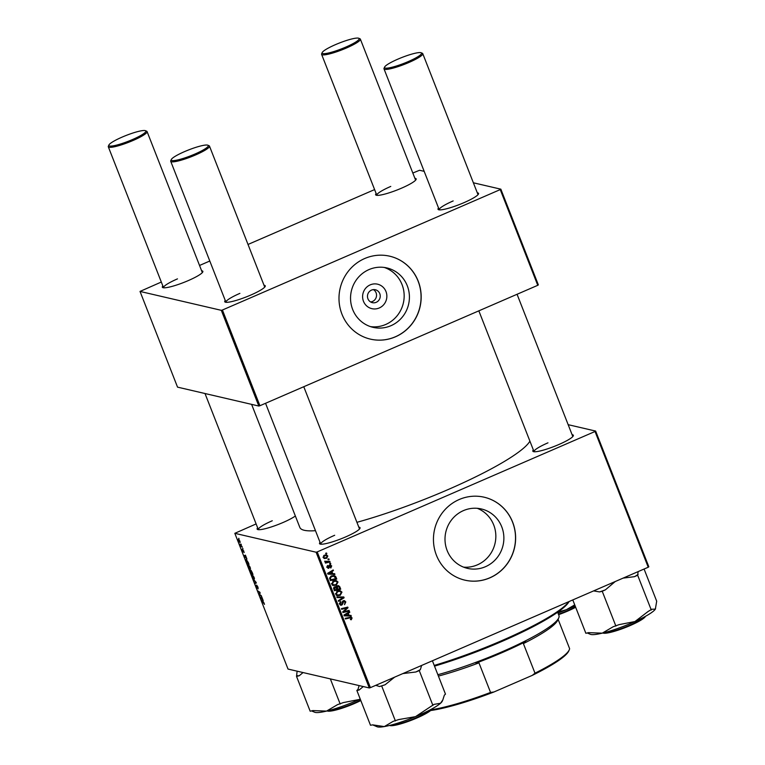 <?xml version="1.0" encoding="UTF-8"?>
<svg xmlns="http://www.w3.org/2000/svg" width="765" height="765" viewBox="0 0 765 765"><rect width="100%" height="100%" fill="white"/><g stroke="black" fill="none" stroke-linecap="round" stroke-linejoin="round"><path stroke-width="1.15" d="M379.258 307.979A12.565 12.106 -76.9 0 1 363.48 301.295A12.565 12.106 -76.9 0 1 370.203 284.867A12.565 12.106 -76.9 0 1 385.981 291.541A12.565 12.106 -76.9 0 1 379.258 307.979M371.455 290.126A6.627 6.378 103.1 0 0 372.345 302.663A6.627 6.378 103.1 0 0 380.224 295.625A6.627 6.378 103.1 0 0 371.455 290.126M370.576 301.945A6.627 6.378 103.1 0 0 373.444 289.629M368.988 269.586A30.504 29.376 103.1 0 0 350.619 300.358A30.504 29.376 103.1 0 0 373.071 327.353A30.504 29.376 103.1 0 0 390.972 325.689A30.504 29.376 103.1 0 0 409.342 294.917A30.504 29.376 103.1 0 0 386.889 267.932A30.504 29.376 103.1 0 0 368.988 269.586M370.48 326.617A30.504 29.376 103.1 0 0 385.723 324.475A30.504 29.376 103.1 0 0 404.159 295.099A30.504 29.376 103.1 0 0 384.231 267.444M364.733 258.513A42.572 41.004 103.1 0 0 339.096 301.458A42.572 41.004 103.1 0 0 370.442 339.134A42.572 41.004 103.1 0 0 395.428 336.82A42.572 41.004 103.1 0 0 421.066 293.865A42.572 41.004 103.1 0 0 389.72 256.199A42.572 41.004 103.1 0 0 364.733 258.513M370.394 339.125A42.572 41.004 103.1 0 0 395.323 336.801A42.572 41.004 103.1 0 0 420.96 293.865A42.572 41.004 103.1 0 0 389.672 256.179M463.58 567.142A30.504 29.376 103.1 0 0 477.398 564.847A30.504 29.376 103.1 0 0 495.844 536.217A30.504 29.376 103.1 0 0 477.264 508.314M485.431 566.712A30.504 29.376 -76.9 0 1 467.53 568.376A30.504 29.376 -76.9 0 1 445.077 541.381A30.504 29.376 -76.9 0 1 463.447 510.609A30.504 29.376 -76.9 0 1 481.348 508.955A30.504 29.376 -76.9 0 1 503.8 535.94A30.504 29.376 -76.9 0 1 485.431 566.712M459.191 499.526A42.572 41.004 103.1 0 0 433.554 542.481A42.572 41.004 103.1 0 0 464.891 580.157A42.572 41.004 103.1 0 0 489.877 577.843A42.572 41.004 103.1 0 0 515.514 534.888A42.572 41.004 103.1 0 0 484.178 497.212A42.572 41.004 103.1 0 0 459.191 499.526M464.843 580.147A42.572 41.004 103.1 0 0 489.782 577.814A42.572 41.004 103.1 0 0 515.419 534.888A42.572 41.004 103.1 0 0 484.13 497.202M295.357 516.002A21.764 3.395 158.6 0 1 283.088 522.485A21.764 3.395 158.6 0 1 257.576 529.495A21.764 3.395 158.6 0 1 257.642 527.831M272.273 520.764A20.818 3.251 -21.4 0 0 258.35 529.619A20.818 3.251 -21.4 0 0 258.369 529.676M572.096 434.702A21.764 3.395 158.6 0 1 573.281 435.887A21.764 3.395 158.6 0 1 558.775 444.551A21.764 3.395 158.6 0 1 533.262 451.56A21.764 3.395 158.6 0 1 533.339 449.897M547.97 442.83A20.818 3.251 -21.4 0 0 534.037 451.685A20.818 3.251 -21.4 0 0 534.066 451.742M358.804 527.152A21.764 3.395 158.6 0 1 359.99 528.328A21.764 3.395 158.6 0 1 345.484 536.992A21.764 3.395 158.6 0 1 319.98 544.011A21.764 3.395 158.6 0 1 320.047 542.337M334.678 535.27A20.818 3.251 -21.4 0 0 320.745 544.135A20.818 3.251 -21.4 0 0 320.774 544.183M529.906 441.147A123.949 19.354 158.6 0 1 447.697 489.743A123.949 19.354 158.6 0 1 356.911 522.323M477.303 192.818A21.764 3.395 158.6 0 1 478.479 193.994A21.764 3.395 158.6 0 1 463.982 202.658A21.764 3.395 158.6 0 1 438.469 209.677A21.764 3.395 158.6 0 1 438.536 208.004M453.167 200.937A20.818 3.251 -21.4 0 0 439.244 209.801A20.818 3.251 -21.4 0 0 439.263 209.849M414.898 178.302A21.764 3.395 158.6 0 1 416.084 179.479A21.764 3.395 158.6 0 1 401.577 188.152A21.764 3.395 158.6 0 1 376.064 195.161A21.764 3.395 158.6 0 1 376.141 193.497M390.772 186.421A20.818 3.251 -21.4 0 0 376.839 195.285A20.818 3.251 -21.4 0 0 376.868 195.343M201.606 270.753A21.764 3.395 158.6 0 1 202.792 271.929A21.764 3.395 158.6 0 1 188.286 280.592A21.764 3.395 158.6 0 1 162.782 287.611A21.764 3.395 158.6 0 1 162.849 285.938M177.48 278.871A20.818 3.251 -21.4 0 0 163.547 287.736A20.818 3.251 -21.4 0 0 163.576 287.783M264.011 285.259A21.764 3.395 158.6 0 1 265.197 286.435A21.764 3.395 158.6 0 1 250.691 295.099A21.764 3.395 158.6 0 1 225.178 302.118A21.764 3.395 158.6 0 1 225.254 300.454M239.885 293.377A20.818 3.251 -21.4 0 0 225.952 302.242A20.818 3.251 -21.4 0 0 225.981 302.299M242.754 548.39L243.002 549.021L242.754 548.39M241.08 544.116L241.329 544.756L241.08 544.116M250.174 567.267L250.241 569.179L249.151 568.175L248.128 564.379L250.174 567.267M246.894 558.938L244.016 555.62L245.422 555.189L246.894 558.938M252.001 571.971L252.957 574.419L250.815 572.985L249.973 569.839L252.001 571.971M250.49 570.355L249.906 570.585L249.973 569.839M251.255 570.547L250.719 570.776L250.777 570.097M256.017 582.222L256.332 583.026L254.965 583.561L254.716 582.92L255.883 582.461L253.234 579.153L256.017 582.222M264.518 604.331L261.63 600.582L263.198 601.625L264.461 604.388M264.097 603.748L264.212 603.078M261.257 595.61L261.515 596.251L259.373 594.807L259.899 592.732L257.843 590.905L259.976 592.34L259.459 594.415L261.257 595.61M316.108 552.215L234.826 533.32L288.022 669.059L369.304 687.955L316.108 552.215L317.207 551.909L370.403 687.649L369.304 687.955M263.227 600.63L260.349 597.302L261.754 596.872L263.227 600.63M256.122 585.263L256.887 587.482L256.715 585.139L257.977 587.166L258.13 588.916L256.983 585.78L257.145 588.113L256.112 585.244M257.241 587.482L257.27 588.065M254.143 577.393L254.209 579.306L253.119 578.292L252.096 574.505L254.143 577.393M244.169 552.502L243.174 550.217L243.289 551.89L242.409 550.484L242.228 549.127L244.112 552.569M243.729 551.928L243.815 551.039M242.448 549.777L242.582 550.551M248.281 562.485L248.988 564.293L246.846 562.858L246.139 559.387L248.281 562.485M239.99 541.276L240.076 542.662L238.489 540.473L238.431 539.115L239.99 541.276M242.036 546.554L242.295 547.205L240.736 546.162L240 544.231L242.036 546.554M238.785 538.264L239.034 538.895L238.785 538.264M256.112 523.929L234.826 533.32M595.639 431.068L648.835 566.798L648.232 567.228L595.036 431.489L595.639 431.068L568.165 424.68M330.537 563.155L330.776 563.795L329.878 564.025L329.629 563.375L330.537 563.155M328.854 558.89L329.103 559.521L328.204 559.76L327.955 559.11L328.854 558.89M338.006 581.993L336.265 585.196L333.31 585.502L331.704 584.077L333.521 580.836L336.208 580.539L338.006 581.993L337.04 581.83M334.668 573.712L334.936 574.391L327.898 574.133L327.592 573.358L333.196 569.954L333.444 570.594L331.905 571.503L332.756 573.664L334.668 573.712M339.775 586.745L340.731 589.184L334.401 590.723L333.559 588.275L334.573 586.86L336.342 587.071L337.241 585.789L338.541 585.674L339.775 586.745L338.885 586.765M335.701 586.717L335.166 586.688M343.791 596.987L344.107 597.8L338.541 601.3L338.293 600.659L343.064 597.656L337.088 597.58L336.82 596.901L343.791 596.987M351.278 619.774L350.389 619.354L351.393 618.225L349.949 617.871L345.464 618.962L345.216 618.321L351.164 617.116L352.101 617.967L351.278 619.774L350.523 619.602M351.393 618.225L348.955 617.642L345.292 618.531M349.041 610.374L349.289 611.015L342.95 612.545L342.691 611.876L347.033 607.955L341.678 609.284L341.42 608.644L347.759 607.104L348.018 607.773L343.676 611.704L349.041 610.374M595.036 431.489L317.207 551.909M648.232 567.228L370.403 687.649M351.001 615.395L351.269 616.083L344.231 615.825L343.934 615.05L349.538 611.646L349.787 612.277L348.247 613.186L349.098 615.347L351.001 615.395M345.809 601.902L344.537 604.656L345.091 602.16L343.619 601.347L342.797 603.824L341.783 605.105L340.741 605.23L339.545 604.082L340.568 601.558L341.008 602.112L340.243 603.805L341.496 604.493L343.313 600.745L344.441 600.621L345.809 601.902L343.934 600.582M342.777 601.07L344.221 601.29L342.701 601.137M339.985 604.321L341.496 604.493M341.974 592.12L340.224 595.323L337.279 595.629L335.672 594.204L337.489 590.962L340.176 590.666L341.974 592.12L341.008 591.957M328.281 567.707L327.076 567.448L327.822 565.44L327.63 567.248L328.481 567.659L329.858 564.933L331.694 565.89L330.824 568.032L330.423 567.467L331.14 566.09L330.155 565.545L328.826 568.252L328.022 568.338M331.14 566.09L329.332 565.354M326.971 567.095L328.481 567.659M329.858 564.933L330.633 564.857M336.055 577.259L336.763 579.057L330.432 580.597L329.61 578.273L331.436 575.911L334.257 575.605L335.529 576.341L336.055 577.259L335.08 577.03M327.822 556.002L326.693 558.259L324.446 558.536L323.155 557.446L324.379 555.18L326.492 554.921L327.822 556.002L326.894 555.792M324.762 561.271L329.811 561.328L330.069 561.969L325.46 563.088L325.211 562.447L326.167 562.227L324.781 561.118L326.206 561.902L324.762 561.481M325.173 561.988L326.167 562.227L324.79 561.615M326.569 553.038L326.818 553.669L325.919 553.898L325.661 553.258L326.569 553.038M221.315 310.332L140.024 291.427L177.537 387.138L258.828 406.043L221.315 310.332L222.414 310.016L259.918 405.727L258.828 406.043M424.173 171.35L419.555 170.27L412.823 173.024M374.601 189.586L248.023 244.456M209.801 261.018L199.541 265.465M161.319 282.036L140.024 291.427M500.846 189.175L538.35 284.886L537.757 285.307L500.243 189.596L500.846 189.175L473.372 182.787M500.243 189.596L222.414 310.016M537.757 285.307L259.918 405.727M478.02 194.664A20.818 3.251 -21.4 0 0 478.001 194.606L422.758 53.646A20.818 3.251 158.6 0 1 408.835 62.51A20.818 3.251 158.6 0 1 384.001 68.84A20.818 3.251 158.6 0 1 384.059 68.267L384.594 67.081A19.871 3.098 -21.4 0 0 408.242 61.583A19.871 3.098 -21.4 0 0 421.132 52.756A19.871 3.098 -21.4 0 0 397.838 59.163A19.871 3.098 -21.4 0 0 384.594 67.081M202.333 272.598A20.818 3.251 -21.4 0 0 202.314 272.541L147.071 131.58A20.818 3.251 158.6 0 1 133.139 140.444A20.818 3.251 158.6 0 1 108.305 146.775A20.818 3.251 158.6 0 1 108.362 146.201L108.907 145.015A19.871 3.098 -21.4 0 0 132.555 139.517A19.871 3.098 -21.4 0 0 145.436 130.691A19.871 3.098 -21.4 0 0 122.142 137.098A19.871 3.098 -21.4 0 0 108.907 145.015M264.728 287.105A20.818 3.251 -21.4 0 0 264.709 287.057L209.476 146.096A20.818 3.251 158.6 0 1 195.544 154.96A20.818 3.251 158.6 0 1 170.71 161.281A20.818 3.251 158.6 0 1 170.767 160.707L171.303 159.522A19.871 3.098 -21.4 0 0 194.96 154.033A19.871 3.098 -21.4 0 0 207.841 145.207A19.871 3.098 -21.4 0 0 184.547 151.613A19.871 3.098 -21.4 0 0 171.303 159.522M415.615 180.158A20.818 3.251 -21.4 0 0 415.596 180.1L360.363 39.139A20.818 3.251 158.6 0 1 346.43 48.004A20.818 3.251 158.6 0 1 321.596 54.334A20.818 3.251 158.6 0 1 321.654 53.76L322.189 52.565A19.871 3.098 -21.4 0 0 345.837 47.076A19.871 3.098 -21.4 0 0 358.728 38.25A19.871 3.098 -21.4 0 0 335.433 44.657A19.871 3.098 -21.4 0 0 322.189 52.565M315.476 530.681A123.949 19.354 158.6 0 1 299.832 527.42L251.609 404.36M572.813 436.557A20.818 3.251 -21.4 0 0 572.794 436.499L517.064 294.276M359.531 528.998A20.818 3.251 -21.4 0 0 359.512 528.94L303.772 386.727M348.209 610.566L349.289 611.015M348.295 610.786L342.777 612.115M345.388 608.395L347.033 607.955M344.403 608.165L341.506 608.864M346.928 607.305L348.018 607.773M344.327 610.336L345.101 610.518M343.036 611.551L343.676 611.704M350.093 615.376L351.269 616.083M350.284 615.854L344.154 615.624M348.85 612.067L349.787 612.277M347.339 612.975L348.247 613.186M347.281 613.014L347.492 613.549M348.199 615.136L349.098 615.347M346.172 615.223L348.266 615.299L347.587 613.578L344.766 615.242L346.172 615.223M343.934 615.05L344.766 615.242M346.698 613.367L347.587 613.578M350.399 617.996L348.955 617.642M350.609 617.078L352.101 617.967M342.366 601.558L343.16 601.739M342.012 603.642L342.797 603.824M341.295 604.551L340.798 604.876L341.783 605.105M340.798 604.876L340.253 605.029M340.043 601.892L341.008 602.112M339.966 601.959L340.865 602.17M339.411 603.604L340.243 603.805M339.258 603.575L340.511 604.254M342.883 596.977L344.107 597.8M337.002 597.369L343.064 597.656M339.918 594.721L339.239 595.094L340.224 595.323M339.239 595.094L336.284 595.399M339.66 590.58L340.98 591.89M335.386 593.697L337.776 594.998L340.014 594.682L341.267 592.378L339.976 591.355L337.671 591.622L336.37 593.927L337.537 594.931L336.543 594.701M339.976 591.355L336.743 591.364M335.548 593.736L336.37 593.927M336.696 591.393L337.671 591.622M339.66 588.744L340.731 589.184M339.736 588.954L334.228 590.293M338.015 585.617L338.78 586.516M335.911 586.965L336.112 587.74M338.006 586.698L336.485 586.2M334.821 587.243L333.856 587.252L334.821 587.243M334.888 589.901L336.858 589.423L335.806 587.472L334.841 587.482L334.888 589.901L333.999 589.7M333.607 588.62L334.458 588.821M333.942 587.271L335.806 587.472M337.604 589.241L339.736 588.725L339 586.927L337.48 586.43L337.604 589.241L336.705 589.031M336.084 587.673L337.078 587.903M336.629 586.239L339 586.927M330.145 565.861L329.16 565.316M329.16 565.689L329.83 565.842M327.267 565.842L328.147 566.043M326.636 567.018L327.497 567.429M330.126 564.847L330.643 565.526M330.901 565.698L331.694 565.89M333.76 573.683L334.936 574.391M333.942 574.161L327.822 573.941M332.507 570.374L333.444 570.594M331.006 571.292L331.905 571.503M330.939 571.331L331.149 571.866M331.867 573.454L332.756 573.664M329.839 573.54L331.924 573.616L331.255 571.885L328.434 573.559L329.839 573.54M327.592 573.358L328.434 573.559M330.365 571.685L331.255 571.885M335.692 578.617L336.763 579.057M335.768 578.828L330.26 580.166M333.722 575.519L335.529 576.341M334.544 576.112L335.07 577.02M333.98 576.265L330.69 576.313L331.647 576.561L330.346 578.015L330.92 579.774L335.768 578.598L333.98 576.265L331.647 576.561M330.031 579.574L330.92 579.774M329.619 577.843L330.346 578.015M335.95 584.594L335.271 584.967L336.265 585.196M335.271 584.967L332.316 585.273M335.692 580.453L337.011 581.763M331.417 583.571L333.808 584.871L336.045 584.556L337.298 582.251L336.007 581.237L333.703 581.496L332.412 583.8L333.569 584.804L332.574 584.575M336.007 581.237L332.775 581.237M331.58 583.609L332.412 583.8M332.727 581.266L333.703 581.496M326.263 557.695L325.699 558.02L326.693 558.259M325.699 558.02L323.997 558.383M325.966 554.855L326.818 555.744M323.06 557.083L324.523 557.886L326.378 557.647L327.277 556.231L325.488 555.38L323.758 555.533M323.193 557.532L324.523 557.886M323.681 555.6L324.628 555.82L323.71 557.236M326.473 555.61L324.628 555.82M328.032 559.091L329.103 559.521M328.988 561.52L330.069 561.969M329.074 561.74L325.288 562.658M329.705 563.356L330.776 563.795M325.747 553.238L326.818 553.669M259.851 593.812L259.106 594.137M261.276 598.412L262.127 599.377L261.448 597.647L260.731 597.828L261.276 598.412M261.926 597.302L260.731 597.828M261.974 597.417L261.448 597.647M256.313 582.968L254.965 583.561M252.727 574.955L252.354 576.494L253.052 577.824L254.477 578.503M254.076 577.231L252.201 575.137L252.689 574.926M253.97 578.675L253.923 577.298M250.815 572.507L251.484 572.956L250.222 570.47L250.815 572.507M251.293 570.604L250.604 570.881M251.733 573.119L252.46 573.607L251.016 570.728L251.733 573.119M244.943 556.729L245.785 557.685L245.106 555.964L244.389 556.136L244.943 556.729M245.594 555.62L244.389 556.136M246.846 562.38L248.491 563.48L246.368 560.018L246.846 562.38M246.77 559.837L246.206 560.669M248.759 564.828L248.386 566.368L249.084 567.707L250.518 568.376M250.107 567.104L248.233 565.01L248.721 564.799M250.002 568.548L249.954 567.171M238.651 540.539L239.808 542.022L238.68 539.755L238.651 540.539L239.043 539.593M239.952 541.18L239.808 542.022M421.132 52.756L422.328 53.263A20.818 3.251 158.6 0 1 422.758 53.646M358.728 38.25L359.923 38.757A20.818 3.251 158.6 0 1 360.363 39.139M207.841 145.207L209.046 145.713A20.818 3.251 158.6 0 1 209.476 146.096M145.436 130.691L146.641 131.197A20.818 3.251 158.6 0 1 147.071 131.58M593.611 590.905L599.559 591.919A39.216 6.12 -21.4 0 0 602.466 590.915A39.216 6.12 -21.4 0 0 605.402 589.844L615.251 581.524M644.082 569.026L656.695 601.204L655.356 609.103L651.78 609.256L648.137 611.474L634.95 621.543L619.038 624.651L613.205 626.726L602.237 633.162L588.534 632.645L585.856 633.286L572.784 599.923M599.559 591.919L602.237 591.278L615.882 626.086M602.237 591.278L605.402 589.844M623.093 578.12L634.501 576.667L637.656 575.232L651.292 610.04M637.656 575.232L638.125 571.608M655.548 608.749A35.429 5.537 158.6 0 1 655.529 608.777L655.356 609.103A35.429 5.537 -21.4 0 1 634.95 621.543A35.429 5.537 -21.4 0 1 602.237 633.162A35.429 5.537 -21.4 0 1 590.389 634.309L587.271 632.99M634.501 576.667A39.216 6.12 -21.4 0 0 638.134 574.448M574.725 604.876L566.396 609.695L557.867 612.067M557.953 613.004A35.429 5.537 -21.4 0 0 566.396 609.695A35.429 5.537 -21.4 0 0 575.108 605.851M372.66 724.876L377.097 726.75A35.429 5.537 -21.4 0 0 384.307 726.578A35.429 5.537 158.6 0 0 415.51 716.652A35.429 5.537 -21.4 0 0 430.925 709.451A35.429 5.537 -21.4 0 0 440.554 703.245L434.013 704.383L415.51 716.652L398.747 719.559L393.181 721.338L384.307 726.578L372.718 724.866L370.49 725.249L356.853 690.441L359.072 690.059L363.27 686.549M375.768 685.325L379.545 686.53L385.101 684.761L394.635 677.14M381.764 686.148L395.4 720.946M402.83 673.592L415.911 671.976L419.258 670.589L432.894 705.387M419.258 670.589L420.377 669.585L421.63 665.445M432.407 660.769L445.479 694.132L444.36 695.136L442.83 699.927L440.554 703.245A35.429 5.537 -21.4 0 0 442.247 701.218L442.83 699.927M359.12 685.583L357.972 689.437L356.853 690.441M415.911 671.976A39.216 6.12 -21.4 0 0 420.377 669.585M379.545 686.53A39.216 6.12 -21.4 0 0 385.101 684.761M357.972 689.437A39.216 6.12 -21.4 0 0 359.072 690.059M311.575 710.924L314.692 712.244A35.429 5.537 158.6 0 0 326.54 711.096A35.429 5.537 -21.4 0 0 342.271 706.315A35.429 5.537 -21.4 0 0 359.263 699.478L343.342 702.586L337.508 704.661L326.54 711.096L312.847 710.58L310.169 711.221L296.533 676.413L299.201 675.772L303.064 672.55M330.346 678.899L340.186 704.02M360.219 699.019L359.263 699.478A35.429 5.537 -21.4 0 0 360.219 699.038M297.116 671.173L296.533 676.413M297.011 675.629A39.216 6.12 -21.4 0 0 299.201 675.772M569.055 601.548A101.238 15.807 158.6 0 1 501.764 641.5A101.238 15.807 158.6 0 1 434.51 666.133M434.233 665.426A102.185 15.96 -21.4 0 0 501.668 640.688A102.185 15.96 -21.4 0 0 568.787 601.663M437.857 674.692A85.154 13.301 -21.4 0 0 558.727 617.919L557.656 620.3A83.261 13.005 158.6 0 1 523.394 643.595L525.746 641.558A84.207 13.148 158.6 0 1 475.926 663.15L478.957 662.853A83.261 13.005 158.6 0 1 438.412 676.088M558.727 617.919A85.154 13.301 -21.4 0 0 558.957 615.567L557.647 612.22M558.106 619.296L569.609 648.634A83.261 13.005 -21.4 0 1 569.246 649.877A83.261 13.005 -21.4 0 1 534.993 673.181L532.297 675.361L493.932 691.99A82.314 12.852 158.6 0 1 430.695 710.522M478.957 662.853L490.556 692.44L493.932 691.99M523.394 643.595L534.993 673.181M569.246 649.877L568.711 651.072A82.314 12.852 158.6 0 1 532.297 675.361M431.594 709.729A83.261 13.005 -21.4 0 0 490.556 692.44M345.283 614.228L346.182 614.438M342.127 602.696L342.93 602.877M340.664 597.436L341.659 597.666M329.017 566.473L329.658 566.626M328.94 572.545L329.849 572.756M329.686 578.656L330.557 578.856M260.176 593.133L259.44 593.458M261.965 597.389L261.095 597.761M603.136 632.942A23.658 3.691 -21.4 0 0 620.683 628.792A23.658 3.691 -21.4 0 0 645.249 616.437M645.478 616.313A23.084 3.605 158.6 0 1 620.96 629.193A23.084 3.605 158.6 0 1 602.887 633.009M558.431 614.228A23.658 3.691 -21.4 0 0 575.5 606.846M575.653 607.276A23.084 3.605 158.6 0 1 558.603 614.668L575.663 607.276M389.844 725.392A23.658 3.691 -21.4 0 0 424.91 713.64A23.658 3.691 -21.4 0 0 431.967 708.887M424.766 714.223A23.084 3.605 158.6 0 1 389.595 725.45M432.187 708.753A23.084 3.605 158.6 0 1 424.891 714.166M327.439 710.876A23.658 3.691 -21.4 0 0 344.986 706.726A23.658 3.691 -21.4 0 0 360.64 700.109M326.913 711.01L334.735 710.322L345.254 707.137L360.812 700.539A23.084 3.605 158.6 0 1 345.264 707.128A23.084 3.605 158.6 0 1 327.191 710.943M350.886 617.776L349.901 617.546M335.586 587.396L334.601 587.157M338.273 586.353L337.279 586.124M330.557 565.498L329.562 565.268M328.118 567.687L327.124 567.458M246.234 560.018L246.732 559.798M534.037 451.685L478.842 310.848M439.244 209.801L384.001 68.84M321.596 54.334L376.839 195.285M170.71 161.281L225.952 302.242M265.551 403.289L320.745 544.135M258.35 529.619L205.01 393.526M163.547 287.736L108.305 146.775M645.727 616.179L639.521 620.989L620.941 629.203L610.46 632.387L602.61 633.076M389.318 725.516L397.14 724.837L412.029 720.018L424.833 714.204L430.972 710.293L432.435 708.62"/></g></svg>
